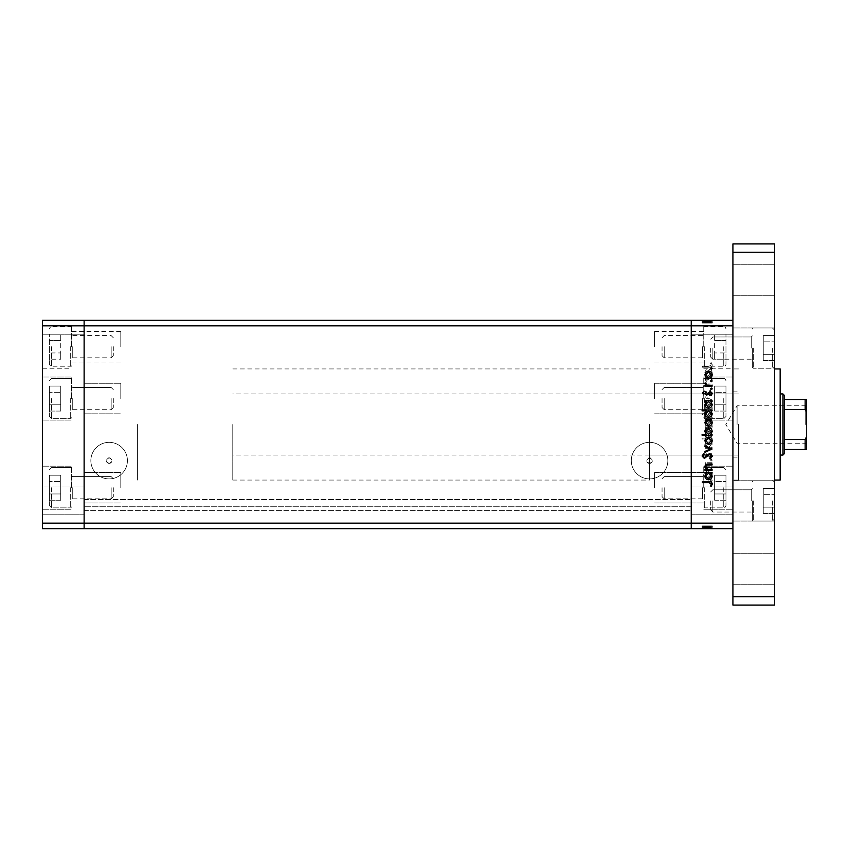 <?xml version="1.0" encoding="UTF-8"?>
<svg xmlns="http://www.w3.org/2000/svg" width="849" height="849" viewBox="0 0 849 849"><rect width="100%" height="100%" fill="white"/><g stroke="black" fill="none" stroke-linecap="round" stroke-linejoin="round"><path stroke-width="0.64" stroke-dasharray="4.25 3.18" d="M137.612 424.5L137.612 480.067L137.612 424.5M84.125 424.5L84.125 480.067L84.125 424.5M71.624 398.563L71.624 377.03L71.624 398.563M84.125 398.563L84.125 383.281L84.125 398.563M71.624 346.7L71.624 325.167L71.624 346.7M84.125 346.7L84.125 331.418L84.125 346.7M71.624 487.708L71.624 466.175L71.624 487.708M84.125 487.708L84.125 472.426L84.125 487.708M42.45 487.708L42.45 466.175L42.45 487.708M42.45 398.563L42.45 377.03L42.45 398.563M42.45 346.7L42.45 325.167L42.45 346.7M42.45 500.91L42.45 487.018L42.45 500.91M84.125 500.91L84.125 487.018L84.125 500.91M42.45 348.09L42.45 334.198L42.45 348.09M732.92 528.694L732.92 325.857L691.245 325.857L691.245 320.306L691.245 325.857L84.125 325.857L84.125 523.143L691.245 523.143L691.245 325.857L691.245 523.143L732.92 523.143L732.92 528.694L691.245 528.694L691.245 510.631L691.245 528.694L84.125 528.694L84.125 510.631L84.125 528.694L691.245 528.694L84.125 528.694L84.125 523.143L84.125 528.694L42.45 528.694L42.45 320.306L84.125 320.306L84.125 523.143L42.45 523.143M732.92 320.306L732.92 325.857L732.92 320.306L84.125 320.306L84.125 325.857L42.45 325.857M120.802 487.708L120.802 472.426L120.802 487.708M120.802 398.563L120.802 383.281L120.802 398.563M120.802 346.7L120.802 331.418L120.802 346.7M691.245 398.563L691.245 383.281L691.245 398.563M654.568 398.563L654.568 383.281L654.568 398.563M691.245 346.7L691.245 331.418L691.245 346.7M654.568 346.7L654.568 331.418L654.568 346.7M691.245 487.708L691.245 472.426L691.245 487.708M654.568 487.708L654.568 472.426L654.568 487.708M109.139 463.395A2.78 2.78 0 0 1 106.358 460.625A2.78 2.78 0 0 1 109.139 457.844C105.425 459.755 105.425 461.601 109.139 463.395C112.843 461.601 112.843 459.755 109.139 457.844A2.78 2.78 0 0 1 111.909 460.625A2.78 2.78 0 0 1 109.139 463.395M649.559 463.395A2.78 2.78 0 0 1 646.779 460.625A2.78 2.78 0 0 1 649.559 457.844C645.856 459.755 645.856 461.601 649.559 463.395C653.274 461.601 653.274 459.755 649.559 457.844A2.78 2.78 0 0 1 652.34 460.625A2.78 2.78 0 0 1 649.559 463.395M109.139 478.9A18.285 18.285 0 0 1 90.854 460.625A18.285 18.285 0 0 1 109.139 442.34A18.285 18.285 0 0 1 127.414 460.625A18.285 18.285 0 0 1 109.139 478.9A18.285 18.285 0 0 1 90.854 460.625A18.285 18.285 0 0 1 109.139 442.34A18.285 18.285 0 0 1 127.414 460.625A18.285 18.285 0 0 1 109.139 478.9M649.559 478.9A18.285 18.285 0 0 1 631.285 460.625A18.285 18.285 0 0 1 649.559 442.34A18.285 18.285 0 0 1 667.845 460.625A18.285 18.285 0 0 1 649.559 478.9A18.285 18.285 0 0 1 631.285 460.625A18.285 18.285 0 0 1 649.559 442.34A18.285 18.285 0 0 1 667.845 460.625A18.285 18.285 0 0 1 649.559 478.9M84.125 508.042L84.125 499.52L84.125 508.042M691.245 508.042L691.245 510.631L691.245 508.042M691.245 424.5L691.245 368.933L691.245 424.5M691.245 506.747L691.245 499.52L691.245 506.747L84.125 506.747L691.245 506.747M84.125 510.631L691.245 510.631L84.125 510.631M84.125 499.52L691.245 499.52L84.125 499.52M732.92 424.5L732.92 480.067L732.92 424.5M649.559 424.5L649.559 480.067L649.559 424.5M738.471 424.5L738.471 480.067L738.471 424.5M703.747 398.563L703.747 377.03L703.747 398.563M703.747 346.7L703.747 325.167L703.747 346.7M703.747 487.708L703.747 466.175L703.747 487.708M732.92 487.708L732.92 466.175L732.92 487.708M732.92 398.563L732.92 377.03L732.92 398.563M732.92 346.7L732.92 325.167L732.92 346.7M732.92 348.09L732.92 327.947L732.92 348.09M691.245 348.09L691.245 334.198L691.245 348.09M732.92 500.91L732.92 480.767L732.92 500.91M691.245 500.91L691.245 487.018L691.245 500.91M712.078 379.567L712.078 378.686L704.978 378.686L704.978 379.567L706.251 379.567L704.85 382.262C705.158 384.226 706.368 385.106 708.448 384.926L712.078 384.926L712.078 384.056L707.121 383.95L705.721 382.114L707.599 379.694L712.078 379.567L712.078 378.686L704.978 378.686L704.978 379.567L706.251 379.567L704.85 382.262C705.158 384.226 706.368 385.106 708.448 384.926L712.078 384.926L712.078 384.056L707.121 383.95L705.721 382.114L707.599 379.694L712.078 379.567M709.7 395.645L712.332 392.864L710.199 389.914L709.711 390.731L711.335 392.864L709.679 394.774L704.373 390.529L702.102 392.928L703.747 395.517L704.352 394.732L703.099 392.832L704.33 391.41L709.7 395.645L712.332 392.864L710.199 389.914L709.711 390.731L711.335 392.864L709.679 394.774L704.373 390.529L702.102 392.928L703.747 395.517L704.352 394.732L703.099 392.832L704.33 391.41L709.7 395.645M712.078 400.006L704.978 396.642L704.978 397.587L710.146 399.943L704.978 402.309L704.978 403.254L712.078 400.006L704.978 396.642L704.978 397.587L710.146 399.943L704.978 402.309L704.978 403.254L712.078 400.006M708.544 404.623L706.028 405.599L704.85 408.305L706.018 411.001L708.544 411.977C710.793 411.776 712.014 410.545 712.205 408.305C712.014 406.055 710.804 404.835 708.544 404.623L706.028 405.599L704.85 408.305L706.018 411.001L708.544 411.977C710.793 411.776 712.014 410.545 712.205 408.305C712.014 406.055 710.804 404.835 708.544 404.623M708.544 422.696L706.028 423.672L704.85 426.378L706.018 429.085L708.544 430.061C710.793 429.849 712.014 428.628 712.205 426.378C712.014 424.139 710.804 422.908 708.544 422.696L706.028 423.672L704.85 426.378L706.018 429.085L708.544 430.061C710.793 429.849 712.014 428.628 712.205 426.378C712.014 424.139 710.804 422.908 708.544 422.696M706.283 447.391L704.978 447.391L704.978 448.261L712.078 448.261L712.078 447.391L710.846 447.391L712.205 444.483C711.993 442.223 710.762 440.992 708.512 440.78C706.262 441.013 705.041 442.255 704.85 444.515L706.283 447.391L704.978 447.391L704.978 448.261L712.078 448.261L712.078 447.391L710.846 447.391L712.205 444.483C711.993 442.223 710.762 440.992 708.512 440.78C706.262 441.013 705.041 442.255 704.85 444.515L706.283 447.391M712.205 480.619L711.398 479.802L710.581 480.619L711.398 481.425L712.205 480.619L711.398 479.802L710.581 480.619L711.398 481.425L712.205 480.619M708.544 470.579L706.028 471.556L704.85 474.262L706.018 476.958L708.544 477.934C710.793 477.732 712.014 476.501 712.205 474.262C712.014 472.012 710.804 470.781 708.544 470.579L706.028 471.556L704.85 474.262L706.018 476.958L708.544 477.934C710.793 477.732 712.014 476.501 712.205 474.262C712.014 472.012 710.804 470.781 708.544 470.579M712.205 468.022L711.398 467.215L710.581 468.022L711.398 468.828L712.205 468.022L711.398 467.215L710.581 468.022L711.398 468.828L712.205 468.022M712.078 463.596L712.078 462.726L704.978 462.726L704.978 463.596L706.018 463.596L704.85 465.326L705.095 466.09L705.848 465.613L707.249 463.756L712.078 463.596L712.078 462.726L704.978 462.726L704.978 463.596L706.018 463.596L705.095 466.09L707.249 463.756L712.078 463.596M712.205 460.169L711.398 459.351L710.581 460.169L711.398 460.975L712.205 460.169L711.398 459.351L710.581 460.169L711.398 460.975L712.205 460.169M706.708 453.748L704.85 455.542L705.859 457.367L706.474 456.773L705.721 455.542L706.676 454.618L710.146 457.484L712.205 455.404L711.239 453.377L710.581 453.95L711.335 455.361L710.189 456.613L706.708 453.748L704.85 455.542L705.859 457.367L706.474 456.773L705.721 455.542L706.676 454.618L710.146 457.484L712.205 455.404L711.239 453.377L710.581 453.95L711.335 455.361L710.189 456.613L706.708 453.748M706.347 438.158L702.102 438.158L702.102 439.039L712.078 439.039L712.078 438.158L710.846 438.158L712.205 435.261C711.993 433.001 710.762 431.77 708.512 431.557C706.262 431.791 705.041 433.032 704.85 435.282L706.347 438.158L702.102 438.158L702.102 439.039L712.078 439.039L712.078 438.158L710.846 438.158L712.205 435.261C711.993 433.001 710.762 431.77 708.512 431.557C706.262 431.791 705.041 433.032 704.85 435.282L706.347 438.158M710.762 414.599L712.078 414.599L712.078 413.728L702.102 413.728L702.102 414.599L706.262 414.599L704.85 417.496C705.052 419.756 706.283 420.987 708.544 421.21C710.783 420.977 712.003 419.724 712.205 417.464L710.762 414.599L712.078 414.599L712.078 413.728L702.102 413.728L702.102 414.599L706.262 414.599L704.85 417.496C705.052 419.756 706.283 420.987 708.544 421.21C710.783 420.977 712.003 419.724 712.205 417.464L710.762 414.599M706.283 375.82L704.978 375.82L704.978 376.691L712.078 376.691L712.078 375.82L710.846 375.82L712.205 372.923C711.993 370.663 710.762 369.421 708.512 369.209C706.262 369.442 705.041 370.695 704.85 372.944L706.283 375.82L704.978 375.82L704.978 376.691L712.078 376.691L712.078 375.82L710.846 375.82L712.205 372.923C711.993 370.663 710.762 369.421 708.512 369.209C706.262 369.442 705.041 370.695 704.85 372.944L706.283 375.82M711.335 364.996L708.819 366.344L702.356 366.344L702.356 367.224L708.926 367.224C710.868 367.49 712.003 366.726 712.332 364.953L711.207 362.608L710.454 363.117L711.335 364.996L708.819 366.344L702.356 366.344L702.356 367.224L708.926 367.224C710.868 367.49 712.003 366.726 712.332 364.953L711.207 362.608L710.454 363.117L711.335 364.996M705.095 525.913L712.078 525.913L712.078 528.694L704.85 528.694L712.205 528.694L702.102 528.694L712.332 528.694L702.102 528.694L712.205 528.694L704.85 528.694L712.078 528.694L712.078 525.913L704.978 525.913L704.978 528.694L704.978 525.913L706.018 525.913L706.018 528.694L706.018 525.913L708.544 525.913L708.544 528.694L705.721 528.694L711.335 528.694L702.356 528.694L712.332 528.694L705.721 528.694L711.335 528.694L705.721 528.694L711.335 528.694L705.721 528.694L711.335 528.694L705.721 528.694L711.335 528.694L705.721 528.694L711.335 528.694L705.721 528.694L711.335 528.694L708.544 528.694L708.544 525.913L712.205 525.913L712.205 528.694L712.205 525.913L711.398 525.913L711.398 528.694L711.398 525.913L710.581 525.913L710.581 528.694L710.581 525.913L712.205 525.913L706.028 525.913L706.028 528.694L706.028 525.913L704.85 525.913L704.85 528.694L704.85 525.913L706.018 525.913L704.85 525.913L705.095 528.694M705.095 323.087L712.078 323.087L712.078 320.306L704.85 320.306L712.205 320.306L702.102 320.306L712.332 320.306L702.102 320.306L712.205 320.306L704.85 320.306L712.078 320.306L712.078 323.087L704.978 323.087L704.978 320.306L704.978 323.087L706.018 323.087L706.018 320.306L706.018 323.087L708.544 323.087L708.544 320.306L705.721 320.306L711.335 320.306L702.356 320.306L712.332 320.306L705.721 320.306L711.335 320.306L705.721 320.306L711.335 320.306L705.721 320.306L711.335 320.306L705.721 320.306L711.335 320.306L705.721 320.306L711.335 320.306L705.721 320.306L711.335 320.306L708.544 320.306L708.544 323.087L712.205 323.087L712.205 320.306L712.205 323.087L711.398 323.087L711.398 320.306L711.398 323.087L710.581 323.087L710.581 320.306L710.581 323.087L712.205 323.087L706.028 323.087L706.028 320.306L706.028 323.087L704.85 323.087L704.85 320.306L704.85 323.087L706.018 323.087L704.85 323.087L705.095 320.306M707.323 323.087L712.205 323.087L708.544 323.087L708.554 320.306L708.554 323.087L705.721 323.087L705.721 320.306L705.721 323.087L705.721 320.306L705.721 323.087L706.676 323.087L706.676 320.306L706.708 323.087L707.323 323.087L707.323 320.306M707.811 323.087L712.205 323.087L708.512 323.087L711.335 323.087L711.335 320.306L711.335 323.087L710.189 323.087L710.189 320.306L710.199 323.087L709.509 323.087L709.509 320.306L709.509 323.087L708.777 323.087L708.777 320.306L708.735 323.087L707.811 323.087L707.811 320.306M711.398 323.087L711.398 320.306L711.398 323.087M706.474 323.087L712.205 323.087L712.205 320.306L712.205 323.087L712.205 320.306L712.205 323.087L712.205 320.306L712.205 323.087L708.512 323.087L708.512 320.306L708.512 323.087L704.85 323.087L704.85 320.306L704.85 323.087L705.859 323.087L705.848 320.306L705.859 323.087L706.474 323.087L706.474 320.306M707.249 323.087L707.249 320.306M710.581 323.087L710.581 320.306L710.581 323.087M709.053 323.087L709.053 320.306M710.146 323.087L710.146 320.306L710.146 323.087L704.978 323.087L704.978 320.306L704.978 323.087L704.978 320.306L704.978 323.087L710.146 323.087M711.239 323.087L711.239 320.306M710.762 323.087L712.078 323.087L712.078 320.306L712.078 323.087L712.078 320.306L712.078 323.087L712.078 320.306L712.078 323.087L702.102 323.087L702.102 320.306L702.102 323.087L702.102 320.306L702.102 323.087L706.262 323.087L706.283 320.306L706.262 323.087L704.85 323.087L704.85 320.306L704.85 323.087L706.018 323.087L706.018 320.306L706.018 323.087L708.544 323.087L708.544 320.306L708.544 323.087L705.721 323.087L708.512 323.087L708.512 320.306L708.512 323.087L711.335 323.087L711.335 320.306L711.335 323.087L708.544 323.087L708.544 320.306L708.544 323.087L712.205 323.087L704.85 323.087L704.85 320.306L704.85 323.087L711.335 323.087L705.721 323.087L705.721 320.306L705.721 323.087L708.554 323.087L708.554 320.306L708.544 323.087L712.205 323.087L712.205 320.306L712.205 323.087L710.762 323.087L710.762 320.306M710.846 323.087L704.85 323.087L712.205 323.087L704.85 323.087L712.078 323.087L704.978 323.087L712.078 323.087L710.846 323.087L710.846 320.306M706.347 323.087L706.347 320.306M709.679 323.087L704.373 323.087L712.332 323.087L709.711 323.087L711.335 323.087L711.335 320.306L711.335 323.087L711.335 320.306L711.335 323.087L709.679 323.087L709.679 320.306M708.512 323.087L708.512 320.306L708.512 323.087L711.335 323.087L708.544 323.087L708.544 320.306L708.554 323.087L705.721 323.087L705.721 320.306L705.721 323.087L705.721 320.306L705.721 323.087L708.512 323.087L708.512 320.306M706.028 323.087L706.028 320.306M712.078 323.087L712.078 320.306L712.078 323.087M704.978 323.087L704.978 320.306L704.978 323.087M710.454 323.087L702.356 323.087L712.332 323.087L712.332 320.306L712.332 323.087L711.207 323.087L711.207 320.306L711.186 323.087L710.454 323.087L710.454 320.306M709.711 323.087L709.69 320.306M708.724 323.087L708.724 320.306M705.859 323.087L705.859 320.306M702.102 323.087L704.352 323.087L704.373 320.306L704.352 323.087L702.102 323.087L702.102 320.306M703.747 323.087L703.747 320.306M703.099 323.087L704.33 323.087L703.099 323.087L703.099 320.306M704.33 323.087L704.33 320.306M705.593 323.087L705.593 320.306M706.559 323.087L706.559 320.306M706.251 323.087L706.251 320.306L706.283 323.087M704.85 323.087L704.85 320.306L704.85 323.087M707.121 323.087L707.121 320.306M707.599 323.087L707.599 320.306M712.205 323.087L712.205 320.306M708.544 323.087L708.544 320.306M711.335 323.087L711.335 320.306L711.335 323.087M702.356 323.087L702.356 320.306L702.356 323.087M707.323 525.913L712.205 525.913L708.544 525.913L708.554 528.694L708.554 525.913L705.721 525.913L705.721 528.694L705.721 525.913L705.721 528.694L705.721 525.913L706.676 525.913L706.676 528.694L706.708 525.913L707.323 525.913L707.323 528.694M707.811 525.913L712.205 525.913L708.512 525.913L711.335 525.913L711.335 528.694L711.335 525.913L710.189 525.913L710.189 528.694L710.199 525.913L709.509 525.913L709.509 528.694L709.509 525.913L708.777 525.913L708.777 528.694L708.735 525.913L707.811 525.913L707.811 528.694M711.398 525.913L711.398 528.694L711.398 525.913M706.474 525.913L712.205 525.913L712.205 528.694L712.205 525.913L712.205 528.694L712.205 525.913L712.205 528.694L712.205 525.913L708.512 525.913L708.512 528.694L708.512 525.913L704.85 525.913L704.85 528.694L704.85 525.913L705.859 525.913L705.848 528.694L705.859 525.913L706.474 525.913L706.474 528.694M707.249 525.913L707.249 528.694M710.581 525.913L710.581 528.694L710.581 525.913M709.053 525.913L709.053 528.694M710.146 525.913L710.146 528.694L710.146 525.913L704.978 525.913L704.978 528.694L704.978 525.913L704.978 528.694L704.978 525.913L710.146 525.913M711.239 525.913L711.239 528.694M710.762 525.913L712.078 525.913L712.078 528.694L712.078 525.913L712.078 528.694L712.078 525.913L712.078 528.694L712.078 525.913L702.102 525.913L702.102 528.694L702.102 525.913L702.102 528.694L702.102 525.913L706.262 525.913L706.283 528.694L706.262 525.913L704.85 525.913L704.85 528.694L704.85 525.913L706.018 525.913L706.018 528.694L706.018 525.913L708.544 525.913L708.544 528.694L708.544 525.913L705.721 525.913L708.512 525.913L708.512 528.694L708.512 525.913L711.335 525.913L711.335 528.694L711.335 525.913L708.544 525.913L708.544 528.694L708.544 525.913L712.205 525.913L704.85 525.913L704.85 528.694L704.85 525.913L711.335 525.913L705.721 525.913L705.721 528.694L705.721 525.913L708.554 525.913L708.554 528.694L708.544 525.913L712.205 525.913L712.205 528.694L712.205 525.913L710.762 525.913L710.762 528.694M710.846 525.913L704.85 525.913L712.205 525.913L704.85 525.913L712.078 525.913L704.978 525.913L712.078 525.913L710.846 525.913L710.846 528.694M706.347 525.913L706.347 528.694M709.679 525.913L704.373 525.913L712.332 525.913L709.711 525.913L711.335 525.913L711.335 528.694L711.335 525.913L711.335 528.694L711.335 525.913L709.679 525.913L709.679 528.694M708.512 525.913L708.512 528.694L708.512 525.913L711.335 525.913L708.544 525.913L708.544 528.694L708.554 525.913L705.721 525.913L705.721 528.694L705.721 525.913L705.721 528.694L705.721 525.913L708.512 525.913L708.512 528.694M706.028 525.913L706.028 528.694M712.078 525.913L712.078 528.694L712.078 525.913M704.978 525.913L704.978 528.694L704.978 525.913M710.454 525.913L702.356 525.913L712.332 525.913L712.332 528.694L712.332 525.913L711.207 525.913L711.207 528.694L711.186 525.913L710.454 525.913L710.454 528.694M709.711 525.913L709.69 528.694M708.724 525.913L708.724 528.694M705.859 525.913L705.859 528.694M702.102 525.913L704.352 525.913L704.373 528.694L704.352 525.913L702.102 525.913L702.102 528.694M703.747 525.913L703.747 528.694M703.099 525.913L704.33 525.913L703.099 525.913L703.099 528.694M704.33 525.913L704.33 528.694M705.593 525.913L705.593 528.694M706.559 525.913L706.559 528.694M706.251 525.913L706.251 528.694L706.283 525.913M704.85 525.913L704.85 528.694L704.85 525.913M707.121 525.913L707.121 528.694M707.599 525.913L707.599 528.694M712.205 525.913L712.205 528.694M708.544 525.913L708.544 528.694M711.335 525.913L711.335 528.694L711.335 525.913M702.356 525.913L702.356 528.694L702.356 525.913M711.398 369.198L710.581 368.381L711.398 367.575L712.205 368.381L711.398 369.198M706.028 377.444L704.85 374.738L706.018 372.042L708.544 371.066C710.793 371.268 712.014 372.499 712.205 374.738C712.014 376.988 710.804 378.219 708.544 378.421L706.028 377.444M711.335 374.749L708.554 371.936L705.721 374.749L708.554 377.55L711.335 374.749M711.398 381.785L710.581 380.978L711.398 380.172L712.205 380.978L711.398 381.785M712.078 386.274L704.978 386.274L704.978 385.404L706.018 385.404L705.095 382.91L707.249 385.244L712.078 385.404L712.078 386.274M711.398 389.649L710.581 388.831L711.398 388.025L712.205 388.831L711.398 389.649M704.85 393.458L705.859 391.633L706.474 392.227L705.721 393.458L706.676 394.382L710.146 391.516L712.205 393.596L711.239 395.623L710.581 395.05L711.335 393.639L710.189 392.387L706.708 395.252L704.85 393.458M704.978 401.609L704.978 400.739L712.078 400.739L712.078 401.609L710.846 401.609L712.205 404.517C711.993 406.777 710.762 408.008 708.512 408.22C706.262 407.987 705.041 406.745 704.85 404.485L706.283 401.609L704.978 401.609M711.335 404.485L708.544 401.609L705.721 404.474L708.512 407.35L711.335 404.485M702.102 410.842L702.102 409.961L712.078 409.961L712.078 410.842L710.846 410.842L712.205 413.739C711.993 415.999 710.762 417.23 708.512 417.443C706.262 417.209 705.041 415.968 704.85 413.718L706.347 410.842L702.102 410.842M711.335 413.707L708.544 410.842L705.721 413.707L708.512 416.572L711.335 413.707M706.028 425.328L704.85 422.622L706.018 419.915L708.544 418.939C710.793 419.151 712.014 420.372 712.205 422.622C712.014 424.861 710.804 426.092 708.544 426.304L706.028 425.328M711.335 422.622L708.554 419.82L705.721 422.622L708.554 425.423L711.335 422.622M712.078 434.401L712.078 435.272L702.102 435.272L702.102 434.401L706.262 434.401L704.85 431.504C705.052 429.244 706.283 428.013 708.544 427.79C710.783 428.023 712.003 429.276 712.205 431.536L710.762 434.401L712.078 434.401M705.721 431.525L708.512 434.401L711.335 431.536L708.544 428.671L705.721 431.525M706.028 443.401L704.85 440.695L706.018 437.999L708.544 437.023C710.793 437.224 712.014 438.455 712.205 440.695C712.014 442.945 710.804 444.165 708.544 444.377L706.028 443.401M711.335 440.695L708.554 437.893L705.721 440.695L708.554 443.507L711.335 440.695M712.078 449.11L704.978 452.358L704.978 451.413L710.146 449.057L704.978 446.691L704.978 445.746L712.078 449.11M712.332 456.136L710.199 459.086L709.711 458.269L711.335 456.136L709.679 454.226L704.373 458.471L702.102 456.072L703.747 453.483L704.352 454.268L703.099 456.168L704.33 457.59L709.7 453.355L712.332 456.136M712.078 470.314L704.978 470.314L704.978 469.433L706.251 469.433L704.85 466.738C705.158 464.774 706.368 463.894 708.448 464.074L712.078 464.074L712.078 464.944L707.121 465.05L705.721 466.886L707.599 469.306L712.078 469.433L712.078 470.314M704.978 473.18L704.978 472.309L712.078 472.309L712.078 473.18L710.846 473.18L712.205 476.077C711.993 478.337 710.762 479.579 708.512 479.791C706.262 479.558 705.041 478.305 704.85 476.056L706.283 473.18L704.978 473.18M711.335 476.045L708.544 473.18L705.721 476.045L708.512 478.91L711.335 476.045M708.819 482.657L702.356 482.657L702.356 481.776L708.926 481.776C710.868 481.51 712.003 482.274 712.332 484.047L711.207 486.392L710.454 485.883L711.335 484.004L708.819 482.657M711.335 474.251L708.554 477.064L705.721 474.251L708.554 471.45L711.335 474.251L708.554 477.064L705.721 474.251L708.554 471.45L711.335 474.251M711.335 444.515L708.544 447.391L705.721 444.526L708.512 441.65L711.335 444.515L708.544 447.391L705.721 444.526L708.512 441.65L711.335 444.515M711.335 435.293L708.544 438.158L705.721 435.293L708.512 432.428L711.335 435.293L708.544 438.158L705.721 435.293L708.512 432.428L711.335 435.293M711.335 426.378L708.554 429.18L705.721 426.378L708.554 423.577L711.335 426.378L708.554 429.18L705.721 426.378L708.554 423.577L711.335 426.378M705.721 417.475L708.512 414.599L711.335 417.464L708.544 420.329L705.721 417.475L708.512 414.599L711.335 417.464L708.544 420.329L705.721 417.475M711.335 408.305L708.554 411.107L705.721 408.305L708.554 405.493L711.335 408.305L708.554 411.107L705.721 408.305L708.554 405.493L711.335 408.305M711.335 372.955L708.544 375.82L705.721 372.955L708.512 370.09L711.335 372.955L708.544 375.82L705.721 372.955L708.512 370.09L711.335 372.955M780.157 480.067L780.157 368.933M774.596 424.5L774.596 480.067L774.596 424.5M732.92 280.011L732.92 264.729L732.92 280.011M774.596 280.011L774.596 264.729L774.596 280.011M774.596 500.91L774.596 480.767L774.596 500.91M774.596 348.09L774.596 327.947L774.596 348.09M732.92 568.989L732.92 553.707L732.92 568.989M774.596 568.989L774.596 553.707L774.596 568.989M774.596 605.104L774.596 243.896L732.92 243.896L732.92 605.104L774.596 605.104M774.596 596.773L732.92 596.773M774.596 252.227L732.92 252.227M662.061 487.708L662.061 496.686L662.061 487.708M664.205 487.708L664.205 498.83L664.205 487.708M704.691 487.708L704.691 507.861L704.691 487.708M725.969 487.708L725.969 505.633L725.969 487.708M725.969 500.22L725.969 481.457L725.969 500.22L714.635 500.22L714.635 493.959L714.635 500.22L725.969 500.22M725.969 475.207L725.969 493.959L725.969 475.207L714.635 475.207L714.635 493.959L725.969 493.959L714.635 493.959L714.635 481.457L725.969 481.457L714.635 481.457L714.635 475.207L714.635 500.22L714.635 493.959L725.969 493.959L714.635 493.959L714.635 481.457L725.969 481.457L714.635 481.457L714.635 475.207L725.969 475.207M662.061 398.563L662.061 407.541L662.061 398.563M664.205 398.563L664.205 409.685L664.205 398.563M704.691 398.563L704.691 418.716L704.691 398.563M725.969 398.563L725.969 416.488L725.969 398.563M725.969 411.075L725.969 392.312L725.969 411.075L714.635 411.075L714.635 404.814L714.635 411.075L725.969 411.075M725.969 386.062L725.969 404.814L725.969 386.062L714.635 386.062L714.635 404.814L725.969 404.814L714.635 404.814L714.635 392.312L725.969 392.312L714.635 392.312L714.635 386.062L714.635 411.075L714.635 404.814L725.969 404.814L714.635 404.814L714.635 392.312L725.969 392.312L714.635 392.312L714.635 386.062L725.969 386.062M662.061 346.7L662.061 355.678L662.061 346.7M664.205 346.7L664.205 357.811L664.205 346.7M704.691 346.7L704.691 366.842L704.691 346.7M725.969 346.7L725.969 364.624L725.969 346.7M725.969 359.201L725.969 352.951L725.969 359.201L714.635 359.201L714.635 352.951L714.635 359.201M725.969 340.449L725.969 352.951L725.969 334.198L725.969 340.449L714.635 340.449L714.635 352.951L725.969 352.951L714.635 352.951L714.635 334.198L714.635 340.449L725.969 340.449M714.635 334.198L725.969 334.198M752.373 348.09L752.373 367.288L752.373 348.09M710.687 348.09L710.687 357.068L710.687 348.09M712.831 348.09L712.831 359.201L712.831 348.09M753.318 348.09L753.318 368.233L753.318 348.09M774.596 360.592L774.596 341.839L774.596 360.592L763.262 360.592L763.262 354.341L763.262 360.592L774.596 360.592M774.596 335.588L774.596 354.341L774.596 335.588L763.262 335.588L763.262 354.341L774.596 354.341L763.262 354.341L763.262 341.839L774.596 341.839L763.262 341.839L763.262 335.588L763.262 360.592L763.262 354.341L774.596 354.341L763.262 354.341L763.262 341.839L774.596 341.839L763.262 341.839L763.262 335.588L774.596 335.588M752.373 500.91L752.373 520.108L752.373 500.91M710.687 500.91L710.687 509.888L710.687 500.91M712.831 500.91L712.831 512.021L712.831 500.91M753.318 500.91L753.318 521.053L753.318 500.91M774.596 513.412L774.596 494.659L774.596 513.412L763.262 513.412L763.262 507.161L763.262 513.412L774.596 513.412M774.596 488.408L774.596 507.161L774.596 488.408L763.262 488.408L763.262 507.161L774.596 507.161L763.262 507.161L763.262 494.659L774.596 494.659L763.262 494.659L763.262 488.408L763.262 513.412L763.262 507.161L774.596 507.161L763.262 507.161L763.262 494.659L774.596 494.659L763.262 494.659L763.262 488.408L774.596 488.408M113.299 487.708L113.299 496.686L113.299 487.708M111.166 487.708L111.166 498.83L111.166 487.708M70.679 487.708L70.679 507.861L70.679 487.708M49.401 487.708L49.401 505.633L49.401 487.708M49.401 500.22L49.401 481.457L49.401 500.22L60.735 500.22L60.735 493.959L60.735 500.22L49.401 500.22M49.401 475.207L49.401 493.959L49.401 475.207L60.735 475.207L60.735 493.959L49.401 493.959L60.735 493.959L60.735 481.457L49.401 481.457L60.735 481.457L60.735 475.207L60.735 500.22L60.735 493.959L49.401 493.959L60.735 493.959L60.735 481.457L49.401 481.457L60.735 481.457L60.735 475.207L49.401 475.207M113.299 398.563L113.299 407.541L113.299 398.563M111.166 398.563L111.166 409.685L111.166 398.563M70.679 398.563L70.679 418.716L70.679 398.563M49.401 398.563L49.401 416.488L49.401 398.563M49.401 411.075L49.401 392.312L49.401 411.075L60.735 411.075L60.735 404.814L60.735 411.075L49.401 411.075M49.401 386.062L49.401 404.814L49.401 386.062L60.735 386.062L60.735 404.814L49.401 404.814L60.735 404.814L60.735 392.312L49.401 392.312L60.735 392.312L60.735 386.062L60.735 411.075L60.735 404.814L49.401 404.814L60.735 404.814L60.735 392.312L49.401 392.312L60.735 392.312L60.735 386.062L49.401 386.062M113.299 346.7L113.299 355.678L113.299 346.7M111.166 346.7L111.166 357.811L111.166 346.7M70.679 346.7L70.679 366.842L70.679 346.7M49.401 346.7L49.401 364.624L49.401 346.7M49.401 359.201L49.401 352.951L49.401 359.201L60.735 359.201L60.735 352.951L60.735 359.201M49.401 340.449L49.401 352.951L49.401 334.198L49.401 340.449L60.735 340.449L60.735 352.951L49.401 352.951L60.735 352.951L60.735 334.198L60.735 340.449L49.401 340.449M60.735 334.198L49.401 334.198M806.55 424.5L806.55 404.909L806.55 424.5M805.712 424.5L805.712 405.748L805.712 424.5M737.091 424.5L737.091 405.748L737.091 424.5M782.937 393.936L782.937 455.064M784.317 453.674L784.317 395.326M232.785 424.5L232.785 480.067L232.785 424.5M784.317 449.503L805.16 449.503L805.16 439.527L806.55 436.609L806.55 399.497M784.317 409.473L805.16 409.473L806.55 412.391M784.317 439.527L805.16 439.527M784.317 399.497L805.16 399.497L805.16 409.473M806.55 449.503L806.55 436.609M708.055 323.087L708.055 320.306M707.175 323.087L707.175 320.306M708.448 323.087L708.448 320.306M708.819 323.087L708.819 320.306M708.926 323.087L708.926 320.306M708.055 525.913L708.055 528.694M707.175 525.913L707.175 528.694M708.448 525.913L708.448 528.694M708.819 525.913L708.819 528.694M708.926 525.913L708.926 528.694M702.632 487.708L702.632 498.83L702.632 487.708M723.751 487.708L723.751 507.861L723.751 487.708M702.632 398.563L702.632 409.685L702.632 398.563M723.751 398.563L723.751 418.716L723.751 398.563M702.632 346.7L702.632 357.811L702.632 346.7M723.751 346.7L723.751 366.842L723.751 346.7M751.259 348.09L751.259 336.979L751.259 348.09M772.378 348.09L772.378 368.233L772.378 348.09M751.259 500.91L751.259 489.799L751.259 500.91M772.378 500.91L772.378 521.053L772.378 500.91M72.738 487.708L72.738 498.83L72.738 487.708M51.619 487.708L51.619 507.861L51.619 487.708M72.738 398.563L72.738 409.685L72.738 398.563M51.619 398.563L51.619 418.716L51.619 398.563M72.738 346.7L72.738 357.811L72.738 346.7M51.619 346.7L51.619 366.842L51.619 346.7M232.785 480.067L649.559 480.067M84.125 383.281L120.802 383.281L84.125 383.281M120.802 331.418L71.624 331.418M84.125 472.426L120.802 472.426L84.125 472.426M42.45 466.175L71.624 466.175L42.45 466.175M42.45 377.03L71.624 377.03L42.45 377.03M42.45 325.167L71.624 325.167M84.125 487.018L42.45 487.018L84.125 487.018M84.125 334.198L42.45 334.198L84.125 334.198M84.125 514.802L42.45 514.802L84.125 514.802M120.802 361.982L71.624 361.982M42.45 420.096L71.624 420.096L42.45 420.096M42.45 368.233L71.624 368.233M42.45 509.241L71.624 509.241L42.45 509.241M84.125 502.99L120.802 502.99L84.125 502.99M84.125 413.845L120.802 413.845L84.125 413.845M232.785 368.933L649.559 368.933M654.568 383.281L703.747 383.281L654.568 383.281M654.568 331.418L703.747 331.418M654.568 472.426L703.747 472.426L654.568 472.426M654.568 502.99L703.747 502.99L654.568 502.99M654.568 413.845L703.747 413.845L654.568 413.845M654.568 361.982L703.747 361.982M649.559 393.936L732.92 393.936M732.92 391.856L738.471 391.856M738.471 480.067L732.92 480.067L738.471 480.067M703.747 466.175L732.92 466.175L703.747 466.175M703.747 377.03L732.92 377.03L703.747 377.03M703.747 325.167L732.92 325.167M691.245 334.198L732.92 334.198L691.245 334.198M691.245 487.018L732.92 487.018L691.245 487.018M691.245 514.802L732.92 514.802L691.245 514.802M703.747 420.096L732.92 420.096L703.747 420.096M703.747 368.233L732.92 368.233M703.747 509.241L732.92 509.241L703.747 509.241M738.471 368.933L732.92 368.933L738.471 368.933M732.92 457.144L738.471 457.144M649.559 455.064L732.92 455.064M774.596 264.729L732.92 264.729L774.596 264.729M774.596 480.767L732.92 480.767L774.596 480.767M774.596 327.947L732.92 327.947L774.596 327.947M774.596 553.707L732.92 553.707L774.596 553.707M738.471 393.936L232.785 393.936M738.471 455.064L232.785 455.064M774.596 295.293L732.92 295.293L774.596 295.293M774.596 584.271L732.92 584.271L774.596 584.271M774.596 521.053L732.92 521.053L774.596 521.053M702.632 476.597L703.747 475.482L702.632 476.597L664.205 476.597L702.632 476.597M662.061 496.686L664.205 498.83L702.632 498.83L703.747 499.934L702.632 498.83L664.205 498.83L662.061 496.686M703.747 506.917L704.691 507.861L723.751 507.861C724.261 508.445 724.993 507.702 725.969 505.633C724.993 507.702 724.261 508.445 723.751 507.861L704.691 507.861L703.747 506.917M704.691 467.566L723.751 467.566L725.969 469.794L723.751 467.566L704.691 467.566L703.747 468.51L704.691 467.566M662.061 478.74L664.205 476.597L662.061 478.74M702.632 387.452L703.747 386.337L702.632 387.452L664.205 387.452L702.632 387.452M662.061 407.541L664.205 409.685L702.632 409.685L703.747 410.789L702.632 409.685L664.205 409.685L662.061 407.541M703.747 417.772L704.691 418.716L723.751 418.716L725.969 416.488L723.751 418.716L704.691 418.716L703.747 417.772M704.691 378.421L723.751 378.421C724.303 377.847 725.046 378.59 725.969 380.649C725.046 378.59 724.303 377.847 723.751 378.421L704.691 378.421L703.747 379.365L704.691 378.421M662.061 389.595L664.205 387.452L662.061 389.595M662.061 337.722L664.205 335.588L702.632 335.588L703.747 334.474M662.061 355.678L664.205 357.811L702.632 357.811L703.747 358.925M703.747 365.898L704.691 366.842L723.751 366.842C724.261 367.426 724.993 366.694 725.969 364.624M703.747 327.502L704.691 326.557L723.751 326.557C724.367 326.027 725.099 326.769 725.969 328.775M751.259 336.979L752.373 335.864L751.259 336.979L712.831 336.979L751.259 336.979M710.687 357.068L712.831 359.201L751.259 359.201L752.373 360.316L751.259 359.201L712.831 359.201L710.687 357.068M752.373 367.288L753.318 368.233L772.378 368.233C772.877 368.816 773.619 368.084 774.596 366.015C773.619 368.084 772.877 368.816 772.378 368.233L753.318 368.233L752.373 367.288M753.318 327.947L772.378 327.947L774.596 330.165L772.378 327.947L753.318 327.947L752.373 328.892L753.318 327.947M710.687 339.112L712.831 336.979L710.687 339.112M751.259 489.799L752.373 488.684L751.259 489.799L712.831 489.799L751.259 489.799M710.687 509.888L712.831 512.021L751.259 512.021L752.373 513.136L751.259 512.021L712.831 512.021L710.687 509.888M752.373 520.108L753.318 521.053L772.378 521.053L774.596 518.835L772.378 521.053L753.318 521.053L752.373 520.108M753.318 480.767L772.378 480.767C772.877 480.184 773.619 480.916 774.596 482.985C773.619 480.916 772.877 480.184 772.378 480.767L753.318 480.767L752.373 481.712L753.318 480.767M710.687 491.932L712.831 489.799L710.687 491.932M72.738 476.597L71.624 475.482L72.738 476.597L111.166 476.597L72.738 476.597M113.299 496.686L111.166 498.83L72.738 498.83L71.624 499.934L72.738 498.83L111.166 498.83L113.299 496.686M71.624 506.917L70.679 507.861L51.619 507.861L49.401 505.633L51.619 507.861L70.679 507.861L71.624 506.917M70.679 467.566L51.619 467.566L49.401 469.794L51.619 467.566L70.679 467.566L71.624 468.51L70.679 467.566M113.299 478.74L111.166 476.597L113.299 478.74M72.738 387.452L71.624 386.337L72.738 387.452L111.166 387.452L72.738 387.452M113.299 407.541L111.166 409.685L72.738 409.685L71.624 410.789L72.738 409.685L111.166 409.685L113.299 407.541M71.624 417.772L70.679 418.716L51.619 418.716L49.401 416.488L51.619 418.716L70.679 418.716L71.624 417.772M70.679 378.421L51.619 378.421L49.401 380.649L51.619 378.421L70.679 378.421L71.624 379.365L70.679 378.421M113.299 389.595L111.166 387.452L113.299 389.595M113.299 337.722L111.166 335.588L72.738 335.588L71.624 334.474M113.299 355.678L111.166 357.811L72.738 357.811L71.624 358.925M71.624 365.898L70.679 366.842L51.619 366.842L49.401 364.624M71.624 327.502L70.679 326.557L51.619 326.557C51.301 325.91 50.558 326.653 49.401 328.775M806.55 444.091L805.712 443.252L737.091 443.252L725.821 424.5L737.091 405.748L805.712 405.748L806.55 404.909"/><path stroke-width="1.27" d="M732.92 528.694L691.245 528.694L691.245 523.143L691.245 528.694L84.125 528.694L84.125 320.306L42.45 320.306L42.45 528.694L84.125 528.694L84.125 325.857L42.45 325.857M732.92 320.306L84.125 320.306L84.125 325.857L691.245 325.857L691.245 320.306L691.245 325.857L732.92 325.857L732.92 523.143L691.245 523.143L691.245 325.857L691.245 523.143L42.45 523.143M712.078 469.433L712.078 470.314L704.978 470.314L704.978 469.433L706.251 469.433L704.85 466.738C705.158 464.774 706.368 463.894 708.448 464.074L712.078 464.074L712.078 464.944L707.121 465.05L705.721 466.886L707.599 469.306L712.078 469.433M709.7 453.355L712.332 456.136L710.199 459.086L709.711 458.269L711.335 456.136L709.679 454.226L704.373 458.471L702.102 456.072L703.747 453.483L704.352 454.268L703.099 456.168L704.33 457.59L709.7 453.355M712.078 448.994L704.978 452.358L704.978 451.413L710.146 449.057L704.978 446.691L704.978 445.746L712.078 448.994M708.544 444.377L706.028 443.401L704.85 440.695L706.018 437.999L708.544 437.023C710.793 437.224 712.014 438.455 712.205 440.695C712.014 442.945 710.804 444.165 708.544 444.377M708.544 426.304L706.028 425.328L704.85 422.622L706.018 419.915L708.544 418.939C710.793 419.151 712.014 420.372 712.205 422.622C712.014 424.861 710.804 426.092 708.544 426.304M706.283 401.609L704.978 401.609L704.978 400.739L712.078 400.739L712.078 401.609L710.846 401.609L712.205 404.517C711.993 406.777 710.762 408.008 708.512 408.22C706.262 407.987 705.041 406.745 704.85 404.485L706.283 401.609M712.205 368.381L711.398 369.198L710.581 368.381L711.398 367.575L712.205 368.381M708.544 378.421L706.028 377.444L704.85 374.738L706.018 372.042L708.544 371.066C710.793 371.268 712.014 372.499 712.205 374.738C712.014 376.988 710.804 378.219 708.544 378.421M712.205 380.978L711.398 381.785L710.581 380.978L711.398 380.172L712.205 380.978M712.078 385.404L712.078 386.274L704.978 386.274L704.978 385.404L706.018 385.404L704.85 383.674L705.095 382.91L705.848 383.387L707.249 385.244L712.078 385.404M712.205 388.831L711.398 389.649L710.581 388.831L711.398 388.025L712.205 388.831M706.708 395.252L704.85 393.458L705.859 391.633L706.474 392.227L705.721 393.458L706.676 394.382L710.146 391.516L712.205 393.596L711.239 395.623L710.581 395.05L711.335 393.639L710.189 392.387L706.708 395.252M706.347 410.842L702.102 410.842L702.102 409.961L712.078 409.961L712.078 410.842L710.846 410.842L712.205 413.739C711.993 415.999 710.762 417.23 708.512 417.443C706.262 417.209 705.041 415.968 704.85 413.718L706.347 410.842M710.762 434.401L712.078 434.401L712.078 435.272L702.102 435.272L702.102 434.401L706.262 434.401L704.85 431.504C705.052 429.244 706.283 428.013 708.544 427.79C710.783 428.023 712.003 429.276 712.205 431.536L710.762 434.401M706.283 473.18L704.978 473.18L704.978 472.309L712.078 472.309L712.078 473.18L710.846 473.18L712.205 476.077C711.993 478.337 710.762 479.579 708.512 479.791C706.262 479.558 705.041 478.305 704.85 476.056L706.283 473.18M711.335 484.004L708.819 482.657L702.356 482.657L702.356 481.776L708.926 481.776C710.868 481.51 712.003 482.274 712.332 484.047L711.207 486.392L710.454 485.883L711.335 484.004M708.554 371.936L705.721 374.749L708.554 377.55L711.335 374.749L708.554 371.936M708.544 401.609L705.721 404.474L708.512 407.35L711.335 404.485L708.544 401.609M708.544 410.842L705.721 413.707L708.512 416.572L711.335 413.707L708.544 410.842M708.554 419.82L705.721 422.622L708.554 425.423L711.335 422.622L708.554 419.82M708.512 434.401L711.335 431.536L708.544 428.671L705.721 431.525L708.512 434.401M708.554 437.893L705.721 440.695L708.554 443.507L711.335 440.695L708.554 437.893M708.544 473.18L705.721 476.045L708.512 478.91L711.335 476.045L708.544 473.18M774.596 368.933L780.157 368.933L780.157 480.067L774.596 480.067M774.596 243.896L774.596 605.104L732.92 605.104L732.92 243.896L774.596 243.896M774.596 252.227L732.92 252.227M774.596 596.773L732.92 596.773M782.937 393.936L784.317 395.326L784.317 453.674L782.937 455.064L782.937 393.936L780.157 393.936M806.55 399.497L805.16 399.497L806.55 399.497L806.55 449.503L805.16 449.503L806.55 449.503M806.55 412.391L805.16 409.473L805.16 399.497L784.317 399.497M784.317 409.473L805.16 409.473M784.317 439.527L805.16 439.527L806.55 436.609M784.317 449.503L805.16 449.503L805.16 439.527M782.937 455.064L780.157 455.064"/></g></svg>
